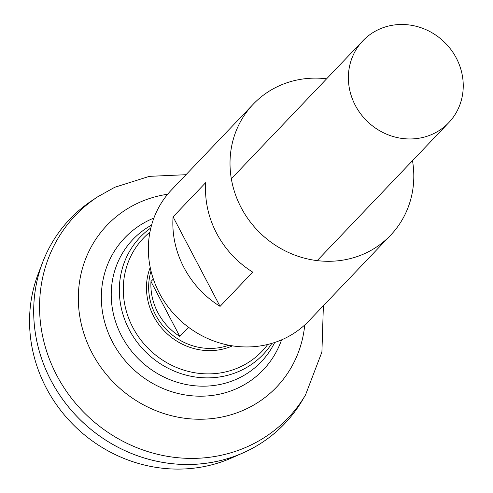 <?xml version="1.0" encoding="UTF-8"?>
<svg xmlns="http://www.w3.org/2000/svg" width="493" height="493" viewBox="0 0 493 493"><rect width="100%" height="100%" fill="white"/><g stroke="black" fill="none" stroke-linecap="round" stroke-linejoin="round"><path stroke-width="0.74" d="M97.706 196.806A146.852 136.851 -136.4 0 0 87.304 415.753A146.852 136.851 -136.4 0 0 305.512 394.948L302.283 400.402A148.307 138.206 -136.4 0 1 81.912 421.41A148.307 138.206 -136.4 0 1 92.419 200.287L97.706 196.806L114.715 187.291L149.397 176.346L185.997 174.707M284.615 423.74A148.307 138.206 -136.4 0 1 242.932 452.956A148.307 138.206 -136.4 0 1 81.9 421.423A148.307 138.206 -136.4 0 1 42.743 262.073A148.307 138.206 -136.4 0 1 69.944 219.046M242.932 452.956L231.624 457.948A143.223 133.467 -136.4 0 1 76.113 427.493A143.223 133.467 -136.4 0 1 38.3 273.609L42.743 262.073M378.445 29.598A59.326 55.284 -136.4 0 1 450.812 49.399A59.326 55.284 -136.4 0 1 448.747 122.665A59.326 55.284 -136.4 0 1 367.661 121.734A59.326 55.284 -136.4 0 1 362.879 40.783A59.326 55.284 -136.4 0 1 378.445 29.598M188.529 327.272L179.803 336.423A59.326 55.284 -136.4 0 1 150.975 281.509L153.348 279.02M274.693 342.481A88.654 82.614 -136.4 0 1 140.055 360.438A88.654 82.614 -136.4 0 1 151.585 225.091M150.975 281.509L179.803 336.423M326.625 78.8A94.915 88.45 43.6 0 0 253.217 104.214L171.546 189.867A94.915 88.45 43.6 0 0 159.442 293.23A94.915 88.45 43.6 0 0 308.932 320.869L390.604 235.216A94.915 88.45 43.6 0 0 412.493 160.681M173.068 216.858A94.915 88.45 43.6 0 0 183.944 267.539A94.915 88.45 43.6 0 0 220.069 306.381L252.736 272.118A94.915 88.45 43.6 0 1 216.612 233.275A94.915 88.45 43.6 0 1 205.735 182.595L173.068 216.858L220.069 306.381M253.217 104.214A94.915 88.45 43.6 0 0 241.114 207.578A94.915 88.45 43.6 0 0 390.604 235.216M281.589 339.856A95.66 89.147 -136.4 0 1 134.158 370.015A95.66 89.147 -136.4 0 1 149.835 219.847A95.66 89.147 -136.4 0 1 153.878 218.079M304.742 324.961A117.205 109.218 -136.4 0 1 129.111 395.799A117.205 109.218 -136.4 0 1 137.738 203.19A117.205 109.218 -136.4 0 1 167.657 194.242M228.814 345.217A59.326 55.284 -136.4 0 1 167.934 331.197A59.326 55.284 -136.4 0 1 151.031 271.051M232.468 345.858A60.898 56.75 -136.4 0 1 166.264 332.948A60.898 56.75 -136.4 0 1 150.217 267.428M267.724 344.471A81.955 76.372 -136.4 0 1 149.921 350.085A81.955 76.372 -136.4 0 1 149.927 232.148M271.877 343.362A84.987 79.194 -136.4 0 1 146.957 353.198A84.987 79.194 -136.4 0 1 150.84 227.951M305.512 394.948L321.911 352.033L323.383 305.715M362.879 40.783L231.328 178.749M448.747 122.665L317.196 260.624"/></g></svg>
